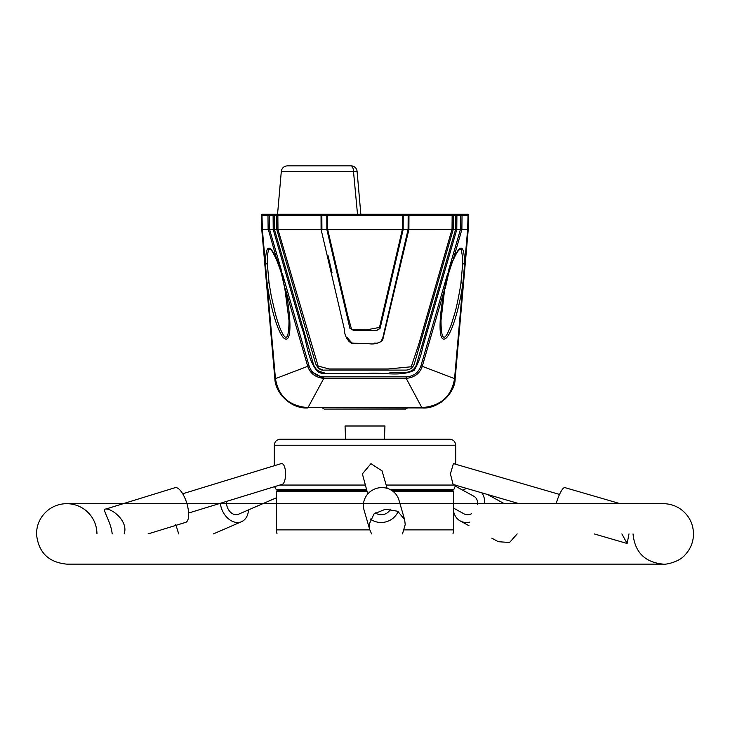 <?xml version="1.0" encoding="UTF-8"?>
<svg xmlns="http://www.w3.org/2000/svg" width="730" height="730" viewBox="0 0 730 730"><rect width="100%" height="100%" fill="white"/><g stroke="black" fill="none" stroke-linecap="round" stroke-linejoin="round"><path stroke-width="1.09" d="M353.484 171.386L357.527 214.41L353.484 171.386L281.305 171.386C281.889 167.991 283.897 166.148 287.328 165.865L351.066 165.865A6.05 6.05 0 0 1 357.089 171.386A6.05 6.05 0 0 0 351.066 165.865A6.05 2.427 -90 0 1 353.484 171.386L357.089 171.386L360.857 214.41M407.568 407.951L405.761 409.065L324.248 409.065L405.597 409.065M465.813 214.228L461.323 214.228A1.004 0.712 90 0 1 462.035 215.268L461.88 229.466L460.411 229.466L448.932 269.133L449.899 269.37L453.065 259.953C460.447 242.907 464.298 244.258 464.618 264.014L462.939 283.14C459.316 309.164 450.647 337.57 444.57 339.003C438 341.211 439.095 315.333 444.716 288.788L448.932 269.133L453.065 259.953L461.889 229.466L468.249 229.457L467.656 229.466L464.618 264.014L462.71 263.749L460.949 282.829C460.977 284.545 456.943 306.509 454.717 313.498L451.131 325.06L447.609 333.309C443.293 341.357 441.093 337.087 441.002 320.488L444.716 288.788L422.323 366.159C419.96 373.395 414.585 377.474 406.19 378.386L406.19 376.881L323.81 376.881C316.446 376.452 311.527 372.756 309.064 365.812L275.447 378.642A2.017 0.557 175 0 1 274.818 378.295L278.531 390.942M445.154 288.697L448.576 273.513L447.572 273.832L420.945 365.812C418.491 372.747 413.582 376.434 406.19 376.881M460.949 282.829L462.939 283.14L454.562 378.642L420.945 365.812M462.71 263.749L462.729 258.885C461.606 250.417 460.831 247.205 460.402 249.24C461.232 248.647 457.911 248.611 453.339 260.072M455.046 214.228L452.746 214.228A1.004 0.593 90 0 1 453.339 215.268L456.286 215.268L453.339 215.24L453.221 229.466L456.825 229.466L422.661 347.489C421.137 355.546 418.336 363.138 414.257 370.265C400.077 377.282 381.991 371.816 366.387 373.55L329.887 373.55C322.532 373.422 323.28 374.189 317.906 371.871C306.901 359.753 307.211 340.636 301.006 325.598L273.184 229.466L321.912 229.466L321.09 229.466L321.036 215.268L321.839 215.268L321.912 229.466L402.358 229.466L379.481 327.432L366.159 329.933L351.577 329.349L347.699 315.314L327.67 229.466M452.673 214.228L452.153 214.228L452.153 215.268L452.782 215.268L452.153 215.24L452.034 229.457L453.239 229.466L414.348 363.814C412.924 367.765 410.105 369.864 405.907 370.11L324.102 370.11C320.735 370.584 317.915 368.486 315.661 363.814L276.77 229.466M281.305 171.386L277.555 214.228L273.093 214.228L273.221 229.466L261.76 229.457L261.386 215.268L261.979 215.268A1.004 0.712 -90 0 1 262.69 214.228L269.014 214.228L268.631 215.268L269.397 215.268L269.397 214.228L267.216 214.228L277.546 214.228L277.227 215.268L277.856 215.268L273.723 215.24L276.661 215.268L276.789 229.466M277.263 214.228A1.004 0.593 90 0 0 276.661 215.268M318.773 368.312L323.071 370.046M299.656 308.525L300.003 309.712M316.181 369.07L314.521 366.871M389.893 372.419L405.907 372.419C411.51 371.734 415.041 369.07 416.511 364.434L455.584 229.466M377.638 330.161L380.02 328.381M351.942 342.981L347.133 337.543M327.962 255.363L332.004 272.673M377.957 343L376.662 343.137C380.321 342.753 382.392 340.873 382.876 337.488L382.867 337.643M382.803 338.081L380.823 341.576M380.713 341.667L379.427 342.498M374.152 343.137L375.466 343.137M305.888 407.55L307.211 407.605M454.233 384.062L455.146 378.861C455.283 392.512 438.502 409.366 422.205 407.951L307.978 407.614C289.326 406.081 278.486 396.426 275.447 378.642L267.07 283.14L269.06 282.829L267.299 263.749L265.391 264.014C265.711 244.258 269.562 242.907 276.944 259.953L281.087 269.16L284.855 288.697L281.424 273.485L282.428 273.805L309.064 365.812M280.749 394.446L282.391 396.499M287.465 401.226L292.073 404.128M295.75 405.761L300.386 407.139M309.776 370.667L323.81 378.386L323.81 376.881M261.386 215.268A1.004 1.004 0 0 1 262.399 214.228A1.004 1.004 0 0 0 261.386 215.268L261.541 215.268A1.004 0.931 -90 0 1 262.471 214.228M269.014 214.228L268.686 214.228A1.004 0.712 90 0 0 267.974 215.268L261.541 215.268M277.546 214.228L271.177 214.228M454.37 380.321L454.562 378.642C451.569 396.381 440.728 406.035 422.031 407.614L307.978 407.614L323.81 378.386C315.424 377.474 310.049 373.395 307.686 366.159L285.284 288.779C290.914 315.333 292.009 341.202 285.43 339.003C279.362 337.579 270.693 309.173 267.07 283.14L262.362 229.466L261.979 215.268M288.98 319.804L289.007 320.516C288.907 337.187 286.68 341.421 282.346 333.199C279.991 328.701 277.628 322.094 275.265 313.38L271.195 295.705L269.06 282.829M267.299 263.749L267.28 258.885C268.202 246.439 269.461 250.49 269.534 249.259C270 250.837 269.26 244.185 276.67 260.072L280.156 269.507M276.944 259.953L277.665 259.697L276.944 259.953L268.321 229.457M274.033 214.228L273.723 215.268L269.397 215.268L269.552 229.457M307.795 407.951C290.339 409.055 275.173 392.366 274.863 378.861L261.76 229.466L262.353 229.466M461.323 214.228L467.611 214.228A1.004 1.004 0 0 1 468.623 215.268L468.468 215.268A1.004 0.931 -90 0 0 467.538 214.228L467.319 214.228A1.004 0.712 90 0 1 468.03 215.268L460.612 215.268L460.457 229.457M460.995 214.228L461.378 215.268M453.339 215.268L452.463 214.228L460.612 214.228L460.612 215.268L456.907 215.268L456.788 229.466M322.952 214.228L321.036 214.228L321.036 215.268L277.856 215.268L277.856 214.228L321.647 214.228L321.437 215.268M321.647 214.228L327.177 214.228L327.651 229.466M322.231 214.228L321.839 215.268L326.775 215.268L326.848 229.466L349.898 328.308L353.347 330.288L376.662 330.288L380.102 328.308L403.17 229.466L408.097 229.466L408.17 215.268L452.153 215.268M327.177 214.228L402.431 214.228L402.431 215.268L403.234 215.268L402.832 214.228L407.769 214.228L408.17 215.268L403.234 215.268L403.17 229.466M326.346 214.228L327.578 214.228L327.578 215.268L402.431 215.268L402.358 229.466L403.161 229.466M407.769 214.228L452.153 214.228M408.362 214.228L408.563 215.268M407.057 214.228L408.973 214.228L408.9 229.466L408.097 229.466M408.9 229.466L382.666 340.116C378.578 343.575 373.55 344.697 367.582 343.492L351.24 343.173C346.75 339.806 344.423 334.97 344.241 328.664L321.09 229.466M347.124 337.488C347.799 341.001 349.871 342.881 353.347 343.137M382.876 337.488L408.088 229.466M277.856 214.228L277.336 214.228M293.46 214.228L286.169 214.228M327.578 215.213L326.775 215.213M403.234 215.213L402.431 215.213M267.216 214.228L264.196 214.228M422.031 407.951L406.19 378.386C414.585 377.474 419.96 373.395 422.323 366.159M452.591 387.201L453.449 384.655M468.468 215.268L468.249 229.457L455.191 378.295A2.017 0.557 -175 0 1 454.562 378.642M422.205 407.951L429.623 407.139M431.631 406.628L432.133 406.482M434.24 405.77L437.963 404.11M440.19 402.841L441.404 402.048M444.625 399.529L447.618 396.499M449.26 394.446L451.478 390.942M452.418 389.081L453.996 384.883M460.411 229.466L456.825 229.466M455.967 214.228L456.286 215.268L456.907 215.268L456.907 214.228M408.919 229.466L452.034 229.457M277.856 215.268L277.975 229.457L318.098 366.031L329.102 368.969L388.159 368.969L411.245 366.779L418.764 344.268L451.998 229.466M274.425 229.466L313.498 364.434C315.25 369.444 318.782 372.108 324.102 372.419M332.305 439.186L345.6 439.186L345.044 426.001L384.956 426.001L384.4 439.186L449.643 439.186L280.356 439.186C276.679 439.542 274.662 441.559 274.307 445.227L274.307 465.658M628.995 533.904L627.125 543.485L621.878 533.904M491.783 538.147L498.289 541.697L509.558 542.5L517.168 533.904M371.597 533.904L369.754 529.633L369.07 524.487L374.052 513.893L385.431 509.211L397.759 511.265L404.621 519.623L405.223 524.487L402.486 533.904M404.621 519.623L398.909 499.977A18.14 17.392 163.8 0 0 379.244 487.786A18.14 17.392 163.8 0 0 363.412 505.05A18.14 17.392 163.8 0 0 364.078 510.115L369.754 529.633M633.038 533.904C634.826 552.272 644.909 562.346 663.269 564.135L66.731 564.135L663.269 564.135C664.3 564.883 679.338 562.41 685.306 554.599C690.662 548.741 693.4 541.842 693.5 533.904C693.281 524.14 689.385 516.174 681.802 510.014C676.746 506.155 671.043 504.056 664.692 503.709L620.135 503.673L564.965 487.631A18.14 4.006 106.2 0 0 556.123 503.673M462.893 490.268A18.14 14.919 118.6 0 1 466.662 488.434M481.836 492.841A18.14 14.919 118.6 0 1 484.62 503.673M248.455 509.914A18.14 13.231 -113.5 0 1 241.566 521.685A18.14 13.231 -113.5 0 1 220.606 505.05A18.14 13.231 -113.5 0 1 220.35 503.298M112.192 533.904C110.942 521.12 101.16 508.308 105.777 509.065C111.717 508.336 128.644 521.083 124.164 533.904M148.081 533.904L185.612 522.388A18.14 6.743 -107.1 0 0 187.035 504.056A18.14 6.743 -107.1 0 0 175.738 487.594A18.14 6.743 -107.1 0 0 174.972 487.713L105.777 509.065M175.793 524.487L178.677 533.904M469.463 522.169A18.14 14.919 118.6 0 1 460.283 520.974A18.14 14.919 118.6 0 1 453.677 511.812M370.293 518.984A18.14 17.392 163.8 0 0 398.151 511.484M281.351 484.51C286.917 484.848 287.009 463.085 281.351 463.568L182.701 493.772M387.128 488.343L382.036 470.859L370.95 463.687L362.381 473.88L367.774 493.982M559.518 494.438L453.412 463.587L450.41 473.88L453.12 484.492L519.085 503.673L504.339 503.673L487.476 494.484M455.566 486.271L473.788 496.199A10.074 8.285 118.6 0 1 477.648 504.421M276.323 497.823L238.363 514.294A10.074 7.346 -113.5 0 1 226.72 505.05A10.074 7.346 -113.5 0 1 226.61 501.382M471.525 513.728A10.074 8.285 118.6 0 1 464.134 513.893L453.677 508.189M375.357 512.852A10.074 9.663 163.8 0 0 390.486 509.175M338.236 439.186L344.049 439.186M354.534 439.186L360.018 439.186M369.827 529.88L276.323 529.88L276.323 491.582L367.08 491.582M393.306 491.582L453.677 491.582L453.677 529.88L452.983 533.904M326.949 214.41L327.578 214.41M406.19 378.386L323.81 378.386M274.288 215.268L274.407 229.466M268.129 229.466L267.974 215.268M281.087 269.16L269.589 229.466M467.611 214.228A1.004 1.004 0 0 1 468.623 215.268M462.035 215.213L461.378 215.213M468.03 215.268L467.656 229.466M455.602 229.466L455.721 215.268M455.693 464.253L455.693 445.227L274.307 445.227M279.827 485.048L365.173 485.048M386.17 485.048L455.027 485.048M391.526 490.314L452.928 490.314L453.923 489.319L389.701 489.319M366.423 489.319L276.077 489.319L274.535 486.673M276.077 489.319L277.071 490.314L366.706 490.314M404.274 529.88L453.677 529.88M324.248 409.065L322.441 407.951M448.576 273.513L449.899 269.37M280.11 269.388L281.424 273.485M289.007 320.516L284.855 288.697M67.543 564.135L66.731 564.135C48.372 562.346 38.288 552.272 36.5 533.904C36.719 524.14 40.615 516.174 48.198 510.014C53.253 506.155 58.957 504.056 65.308 503.709L663.269 503.673M67.68 564.135L67.206 564.135M96.962 533.904C96.78 524.697 93.248 517.032 86.368 510.918C81.231 506.602 75.318 504.211 68.629 503.736L122.941 503.673M262.837 503.673L276.323 503.673M213.406 533.904L241.566 521.685M468.979 525.719L460.283 520.974M627.125 543.485L594.174 533.904M452.928 490.314L451.961 491.582M281.798 484.446L188.605 513.035M277.071 490.314L278.039 491.582M455.693 485.048L453.923 489.319M455.693 445.227C455.337 441.559 453.321 439.542 449.643 439.186M276.323 529.88L277.017 533.904"/></g></svg>
